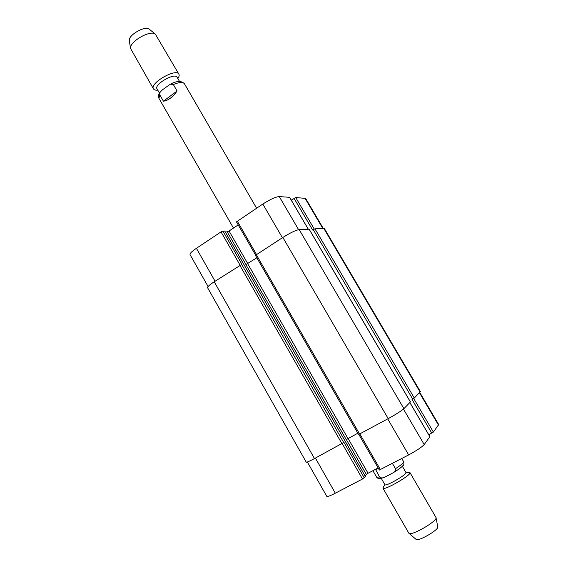 <?xml version="1.0" encoding="UTF-8"?>
<svg xmlns="http://www.w3.org/2000/svg" width="568" height="568" viewBox="0 0 568 568"><rect width="100%" height="100%" fill="white"/><g stroke="black" fill="none" stroke-linecap="round" stroke-linejoin="round"><path stroke-width="0.85" d="M177.074 91.008C172.651 97.227 168.093 100.614 163.414 101.182L159.7 94.721L160.133 92.094L162.448 89.822L170.329 84.178L173.325 84.518L177.074 91.008L163.414 101.182M159.466 93.095L157.017 88.842C153.786 84.483 174.937 72.271 177.095 77.248L179.552 81.494M157.776 90.17C155.554 90.34 154.12 89.907 153.474 88.864C149.356 83.333 176.151 67.855 178.884 74.195C179.467 75.274 179.126 76.73 177.862 78.576M153.474 88.864L130.519 48.386C129.184 41.84 150.307 29.642 155.312 34.073L178.884 74.195M129.348 40.832L129.298 40.505C128.226 35.18 145.017 25.482 149.093 29.075L149.356 29.28M392.396 463.403L395.463 468.706C395.676 470.822 394.682 472.306 392.488 473.151L384.969 477.042C383.073 478.291 381.263 478.27 379.545 476.964L375.519 469.338M375.384 469.729L378.295 468.209M402.329 466.271L405.957 472.526C407.654 474.131 385.445 486.954 384.905 484.681L381.298 478.412M408.498 472.42L409.954 472.583C412.169 474.663 383.649 491.128 382.953 488.168L383.542 486.833M409.954 472.583L435.997 517.512C438.077 520.849 410.692 536.661 408.846 533.196L382.953 488.168M436.039 517.718L437.729 526.756C439.405 529.582 417.594 542.177 415.982 539.309L409.003 533.331M323.27 228.414L305.598 198.388L295.75 197.557L291.292 200.163M224.701 231.034L222.89 231.034L221.03 231.886L196.407 248.301C191.849 251.418 189.726 253.52 190.031 254.62L208.08 286.52M238.226 224.9L229.046 230.999L227.228 231.836L225.262 231.929M289.559 197.316L279.257 196.578C275.657 196.869 270.176 199.361 262.814 204.04L236.473 221.861L255.607 255.103M419.78 392.431L438.681 424.552L433.391 432.056L428.755 434.712M429.855 436.707L424.204 444.552C421.811 447.151 416.628 450.609 408.655 454.918L379.353 470.041L358.884 434.485M378.153 467.961L368.036 473.25L365.046 475.842M365.373 476.488L362.498 479.009L335.326 493.194C330.242 495.8 327.395 496.844 326.777 496.325L307.366 462.011M431.786 433.121L412.02 399.425L414.299 398.04L420.377 391.643L324.392 228.563L314.949 228.819L312.649 230.033L294.054 198.339M222.89 231.034L241.947 264.312L214.214 281.778C209.592 284.824 207.377 286.79 207.561 287.678L306.251 462.175C306.734 462.451 309.468 461.251 314.473 458.575L343.945 442.373L364.265 477.844M256.85 257.787L245.873 264.574L346.253 439.632L357.826 433.199M358.671 434.477L388.207 418.637C396.095 414.271 401.327 410.955 403.898 408.69L410.387 401.959M309.12 229.209L299.194 229.593C295.75 230.182 290.305 232.802 282.85 237.438L255.444 255.344L358.614 434.563M173.325 84.518C179.247 82.14 182.946 81.891 184.437 83.766C181.54 80.649 176.833 80.784 170.329 84.178M233.469 228.059L158.99 98.456L159.7 94.721M401.789 458.504L403.656 461.727C403.812 462.721 401.079 465.05 395.463 468.706M379.545 476.964L376.705 477.29L372.913 470.702M419.461 392.758L438.496 425.105M413.681 398.48L433.391 432.056M409.862 402.591L429.905 436.792M403.472 409.088L424.204 444.552M387.717 418.9L408.655 454.918M359.871 433.987L380.418 469.658M348.085 438.482L368.036 473.25M346.338 439.561L366.31 474.394M342.199 443.551L362.498 479.009M315.403 458.071L335.326 493.194M322.787 228.442L304.945 198.111M314.253 229.081L295.75 197.557M308.211 229.152L289.481 197.188M298.598 229.664L279.257 196.578M282.402 237.729L262.814 204.04M256.488 254.471L237.261 221.073M247.769 263.637L229.046 230.999M245.987 264.553L227.228 231.836M240.044 265.1L221.03 231.886M215.08 281.224L196.407 248.301M214.214 281.778L314.473 458.575M239.81 265.249L341.95 443.693M241.656 264.354L343.732 442.571M224.665 230.963L365.401 476.538M247.676 263.694L347.992 438.531M256.267 254.613L359.636 434.115M282.85 237.438L388.207 418.637M299.194 229.593L403.898 408.69M309.056 229.11L410.415 402.016M313.266 229.635L412.68 399.063M314.949 228.819L414.299 398.04M323.803 228.393L420.128 392.069M256.601 208.186L184.437 83.766M160.126 92.094C158.429 94.26 158.046 96.382 158.99 98.456M129.298 40.505L130.519 48.386M149.093 29.075L155.312 34.073M403.656 461.727C404.139 463.9 403.912 465.171 402.968 465.554C401.505 467.308 398.296 469.672 393.347 472.647M383.649 477.603L379.232 478.696C379.062 479.101 378.217 478.632 376.705 477.29M384.841 484.568L382.91 487.933M405.893 472.413L409.776 472.427M429.926 436.721L409.897 402.549M308.275 229.145L289.566 197.224M224.715 230.977L365.423 476.488M309.134 229.131L410.451 401.959"/></g></svg>
